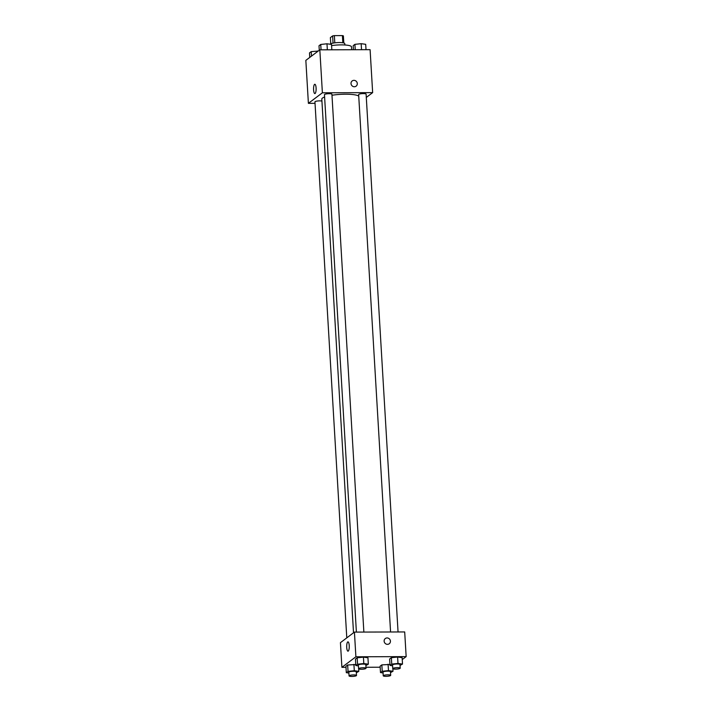 <?xml version="1.0" encoding="UTF-8"?>
<svg xmlns="http://www.w3.org/2000/svg" width="712" height="712" viewBox="0 0 712 712"><rect width="100%" height="100%" fill="white"/><g stroke="black" fill="none" stroke-linecap="round" stroke-linejoin="round"><path stroke-width="1.07" d="M330.742 43.752L330.377 37.602L332.62 35.92A6.986 1.353 176.6 0 1 334.364 35.627L342.401 35.6A6.986 1.353 176.6 0 1 343.389 35.885L343.807 42.978M333.047 43.112L332.62 35.92M342.828 42.764L342.401 35.6M334.791 42.836L334.364 35.627M329.994 44.206A7.467 1.442 -3.4 0 1 330.137 44.082A7.467 1.442 -3.4 0 1 338.289 42.569A7.467 1.442 -3.4 0 1 344.768 43.61L344.857 44.981M351.683 49.724L351.514 46.885A14 2.706 176.6 0 0 341.279 44.883A14 2.706 176.6 0 0 331.578 45.604M315.033 103.32L308.394 103.347L305.84 60.378L319.83 49.831L370.098 49.671L372.652 92.631L366.297 97.428M308.394 103.347L322.385 92.791L319.83 49.831M316.092 87.985A4.664 1.282 89.8 0 1 314.864 93.592A4.664 1.282 89.8 0 1 313.565 88.929A4.664 1.282 89.8 0 1 314.829 84.256A4.664 1.282 89.8 0 1 316.092 87.985M358.732 96.12A18.743 3.622 176.6 0 0 345.543 94.206A18.743 3.622 176.6 0 0 331.979 95.248M324.601 96.992A18.743 3.622 176.6 0 0 321.815 99.102L353.517 632.79M322.385 92.791L372.652 92.631M321.931 101.095A3.729 0.721 176.6 0 0 319.67 100.873A3.729 0.721 176.6 0 0 314.944 101.852L346.788 637.863M363.868 632.078L331.917 94.233A3.729 0.721 176.6 0 0 329.193 93.699A3.729 0.721 176.6 0 0 324.467 94.678L356.392 632.096M390.577 631.989L358.643 94.562A3.729 0.721 -3.4 0 1 362.328 93.628A3.729 0.721 -3.4 0 1 366.102 94.126L398.053 631.962M354.345 86.748A3.266 3.079 -127 0 1 352.191 80.937A3.266 3.079 -127 0 1 356.614 81.693A3.266 3.079 -127 0 1 354.345 86.748M352.191 80.937A3.266 3.079 -127 0 1 356.614 81.693A3.266 3.079 -127 0 1 356.125 86.152M345.988 667.322L341.902 667.34L340.434 642.66L354.425 632.105L404.692 631.944L406.16 656.624L402.244 659.579M341.902 667.34L355.893 656.784L354.425 632.105M349.227 645.579A4.664 1.282 89.8 0 1 347.99 651.186A4.664 1.282 89.8 0 1 346.7 646.523A4.664 1.282 89.8 0 1 347.963 641.859A4.664 1.282 89.8 0 1 349.227 645.579M380.11 666.183L381.846 664.883L389.953 664.474L381.846 664.883L380.11 666.183L380.493 672.582L382.219 671.283L388.476 670.606L392.997 671.247L390.523 672.626M355.448 659.116L357.175 657.808L363.432 657.14L367.953 657.781L363.432 657.14L357.175 657.808L355.448 659.116L355.822 665.515L357.558 664.207L363.805 663.539L368.327 664.18L365.861 665.56M380.172 667.215L365.959 667.26M355.893 656.784L406.16 656.624M345.934 666.298L347.661 664.99L355.769 664.581L347.661 664.99L345.934 666.298L346.308 672.689L348.043 671.389L354.291 670.713L358.812 671.354L356.347 672.742M389.624 659.009L391.36 657.701L397.608 657.034L402.129 657.666L397.608 657.034L391.36 657.701L389.624 659.009L390.007 665.409L391.742 664.1L397.99 663.433L402.511 664.065L400.037 665.453M387.47 644.342A3.266 3.079 -127 0 1 385.317 638.531A3.266 3.079 -127 0 1 389.74 639.287A3.266 3.079 -127 0 1 387.47 644.342M385.317 638.539A3.266 3.079 -127 0 1 389.74 639.287A3.266 3.079 -127 0 1 389.25 643.755M392.579 665.773L390.007 665.409M400.206 668.176L399.984 664.519A3.729 0.721 176.6 0 0 397.26 663.985A3.729 0.721 176.6 0 0 392.535 664.963L392.748 668.612A3.729 0.721 176.6 0 0 396.522 669.111A3.729 0.721 176.6 0 0 400.206 668.176A3.729 0.721 176.6 0 0 397.474 667.642A3.729 0.721 176.6 0 0 392.748 668.612M391.742 664.1L391.36 657.701M397.99 663.433L397.608 657.034M402.511 664.065L402.129 657.666M383.065 672.947L380.493 672.582M390.683 675.35L390.47 671.692A3.729 0.721 176.6 0 0 387.746 671.158A3.729 0.721 176.6 0 0 383.02 672.137L383.234 675.795A3.729 0.721 176.6 0 0 386.999 676.293A3.729 0.721 176.6 0 0 390.683 675.35A3.729 0.721 176.6 0 0 387.96 674.816A3.729 0.721 176.6 0 0 383.234 675.795M382.219 671.283L381.846 664.883M388.476 670.606L388.093 664.207M392.997 671.247L392.846 668.764M358.403 665.88L355.822 665.515M366.021 668.283L365.808 664.625A3.729 0.721 176.6 0 0 363.075 664.091A3.729 0.721 176.6 0 0 358.35 665.07L358.572 668.728A3.729 0.721 176.6 0 0 362.337 669.227A3.729 0.721 176.6 0 0 366.021 668.283A3.729 0.721 176.6 0 0 363.298 667.749A3.729 0.721 176.6 0 0 358.572 668.728M357.558 664.207L357.175 657.808M363.805 663.539L363.432 657.14M368.327 664.18L367.953 657.781M348.88 673.054L346.308 672.689M356.507 675.457L356.285 671.799A3.729 0.721 176.6 0 0 353.561 671.265A3.729 0.721 176.6 0 0 348.835 672.244L349.049 675.902A3.729 0.721 176.6 0 0 352.823 676.4A3.729 0.721 176.6 0 0 356.507 675.457A3.729 0.721 176.6 0 0 353.775 674.923A3.729 0.721 176.6 0 0 349.049 675.902M348.043 671.389L347.661 664.99M354.291 670.713L353.917 664.323M358.812 671.354L358.67 668.88M353.428 49.724L353.188 45.657L354.914 44.349L361.171 43.681L365.692 44.313L366.012 49.68M355.235 49.715L354.914 44.349M361.527 49.698L361.171 43.681M319.27 50.249L319.003 45.764L320.738 44.456L326.986 43.788L331.507 44.42L331.828 49.787M321.059 49.822L320.738 44.456M327.342 49.804L326.986 43.788M309.756 57.432L309.489 52.937L311.224 51.629L318.193 51.068M311.491 56.123L311.224 51.629M317.507 51.584L317.472 50.961"/></g></svg>
